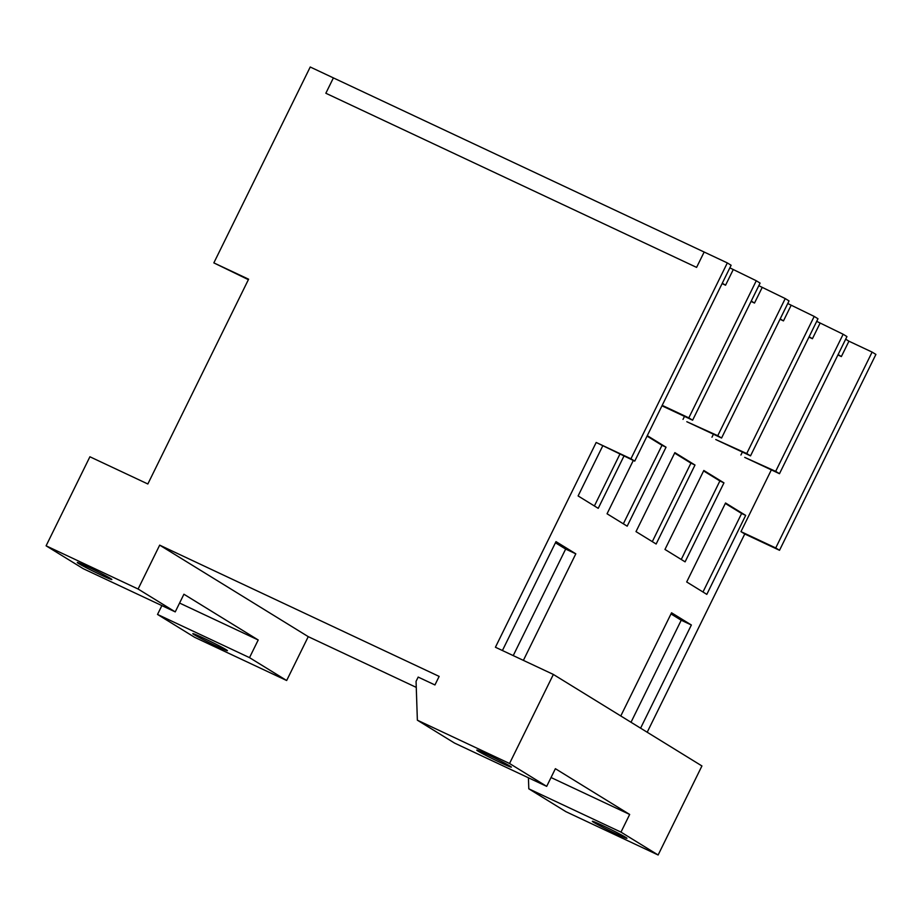 <?xml version="1.0" encoding="UTF-8"?>
<svg xmlns="http://www.w3.org/2000/svg" width="922" height="922" viewBox="0 0 922 922"><rect width="100%" height="100%" fill="white"/><g stroke="black" fill="none" stroke-linecap="round" stroke-linejoin="round"><path stroke-width="1.38" d="M619.895 454.154L594.39 505.971M647.06 436.106L661.984 445.291L623.341 523.811M674.639 453.094L690.935 463.132L652.303 541.64M703.601 470.923L719.886 480.961L681.254 559.481M725.326 503.447L741.622 513.485L702.979 592.005M758.806 285.693L785.233 298.578L717.765 435.691L721.569 438.031L789.036 300.918L785.233 298.578M729.844 267.853L756.282 280.749L688.815 417.862L692.618 420.202L760.085 283.089L756.282 280.749M816.708 321.352L843.146 334.248L775.679 471.361L779.482 473.701L846.949 336.588L843.146 334.248M787.757 303.522L814.195 316.419L746.728 453.532L750.52 455.871L817.987 318.758L814.195 316.419M623.952 456.056L598.228 508.333L578.106 495.944L602.654 446.052M661.984 445.291L666.041 447.205L627.179 526.174L607.056 513.773L633.299 460.447M647.279 435.645L666.041 447.205M636.007 531.614L674.869 452.633L694.992 465.034L656.141 544.003L636.007 531.614M690.935 463.132L694.992 465.034M664.969 549.443L703.82 470.474L723.954 482.863L685.092 561.844L664.969 549.443M719.886 480.961L723.954 482.863M686.694 581.966L725.545 502.997L745.679 515.398L706.817 594.367L686.694 581.966M741.622 513.485L745.679 515.398M670.997 613.937L681.22 620.229L691.362 625.001L640.594 728.173M620.783 715.979L671.55 612.796L691.362 625.001M555.436 542.77L565.659 549.063L575.812 553.822L523.385 660.371M502.421 650.517L556.001 541.629L575.812 553.822M661.961 405.807L692.618 420.202M662.192 405.357L688.815 417.862M717.765 435.691L686.809 421.711L721.569 438.031M746.728 453.532L715.76 439.54L750.52 455.871M775.679 471.361L744.722 457.381L779.482 473.701M565.659 549.063L513.231 655.6M681.22 620.229L631.005 722.272M616.253 833.868A19.27 0.795 26.2 0 1 592.362 821.295A19.27 0.795 26.2 0 1 603.046 825.743A19.27 0.795 26.2 0 1 626.937 838.317A19.27 0.795 26.2 0 1 616.253 833.868M487.484 754.565A19.27 0.795 26.2 0 1 511.376 767.139A19.27 0.795 26.2 0 1 500.692 762.701A19.27 0.795 26.2 0 1 476.801 750.128A19.27 0.795 26.2 0 1 487.484 754.565M546.688 786.362L509.543 763.485L417.366 720.186L454.511 743.063L546.688 786.362L555.378 768.694L629.668 814.449L620.979 832.117L528.802 788.817L528.433 777.776M551.033 777.523L629.668 814.449M762.068 287.699L754.507 303.05L751.05 301.436M683.018 419.372L684.481 416.375M733.105 269.869L725.556 285.221L722.099 283.596M845.67 339.192L848.932 341.198L841.371 356.56L837.914 354.935M771.345 469.886L740.965 531.637L744.757 533.976L647.198 732.241M848.932 341.198L872.108 352.089L775.725 547.956L740.965 531.637M819.981 323.368L812.42 338.72L808.963 337.095M740.919 455.042L742.394 452.045M791.018 305.539L783.47 320.891L780.012 319.266M711.968 437.201L713.432 434.216M528.802 788.817L565.947 811.694L658.124 854.994L701.93 765.952L553.361 674.443L495.425 647.244L596.188 442.468L634.739 461.127L731.123 265.259L727.331 262.92L704.154 252.029L696.594 267.392L325.846 93.249L333.395 77.897L310.23 67.006L213.846 262.885L248.606 279.205L147.843 483.981L89.907 456.77L46.1 545.812L83.245 568.69L175.238 611.885L138.093 589.02L46.1 545.812M213.846 262.885L248.375 279.666M658.124 854.994L620.979 832.117M872.108 352.089L875.9 354.428L779.516 550.296L744.757 533.976M779.516 550.296L775.725 547.956M634.739 461.127L630.948 458.787L727.331 262.92M596.188 442.468L630.948 458.787M509.543 763.485L553.361 674.443M138.093 589.02L159.679 545.144L439.149 676.402L434.942 684.954L418.173 677.082L416.064 681.358L417.366 720.186M416.271 687.386L308.248 636.653L286.661 680.517L194.669 637.321L157.524 614.444L161.869 605.616M159.679 545.144L308.248 636.653M216.728 646.23A19.27 0.795 26.2 0 1 192.836 633.656A19.27 0.795 26.2 0 1 203.52 638.093A19.27 0.795 26.2 0 1 227.411 650.667A19.27 0.795 26.2 0 1 216.728 646.23M286.661 680.517L249.516 657.64L157.524 614.444M179.583 603.057L258.206 639.983L249.516 657.64M175.238 611.885L183.916 594.229L258.206 639.983M101.178 575.063A19.27 0.795 26.2 0 1 77.287 562.489A19.27 0.795 26.2 0 1 87.97 566.926A19.27 0.795 26.2 0 1 111.862 579.5A19.27 0.795 26.2 0 1 101.178 575.063M696.594 267.392L704.154 252.029L333.395 77.897L325.846 93.249L696.594 267.392M841.371 356.56L838.11 354.544M812.42 338.72L809.159 336.714M783.47 320.891L780.196 318.874M754.507 303.05L751.246 301.045M725.556 285.221L722.295 283.215"/></g></svg>
